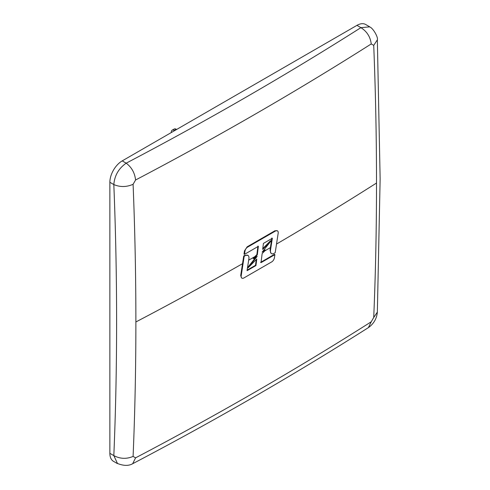 <?xml version="1.0" encoding="UTF-8"?>
<svg xmlns="http://www.w3.org/2000/svg" width="490" height="490" viewBox="0 0 490 490"><rect width="100%" height="100%" fill="white"/><g stroke="black" fill="none" stroke-linecap="round" stroke-linejoin="round"><path stroke-width="0.73" d="M376.51 184.363A3521.875 2033.365 -120 0 0 376.51 183.046A3521.875 2033.365 -120 0 0 373.723 45.374L371.242 43.941A3521.875 2033.335 180 0 1 135.577 180.002L133.096 184.295A3521.875 2033.365 60 0 1 135.883 321.967A3521.875 2033.365 60 0 1 133.096 456.417L135.577 457.85A3521.875 2033.335 0 0 0 371.242 321.789L373.723 317.496A3521.875 2033.365 -120 0 0 376.51 184.363M371.242 43.941C370.366 36.885 366.924 31.458 360.91 27.654L369.521 26.877C372.902 27.673 378.409 37.442 377.343 39.855L373.723 45.374M271.864 237.999L270.033 250.133L271.025 253.342L271.478 253.606A5.182 2.989 120 0 0 274.069 253.348L275.196 252.699L278.173 233.228A3.865 2.23 120 0 0 277.426 230.827A3.865 2.23 120 0 0 275.49 231.017L274.994 230.729L247.168 246.819L244.479 250.923L244.008 254.071L244.479 254.347L244.963 251.199L244.479 250.923M262.775 248.626L270.59 240.67L271.043 240.927L262.677 249.398L263.43 243.407L272.33 238.269L270.474 250.39A5.182 2.989 120 0 0 271.478 253.606M262.861 251.235L265.096 249.937L265.525 250.182L262.144 252.136L271.043 240.927M244.185 256.27L241.209 275.741A3.865 2.23 120 0 0 241.956 278.142L241.448 277.848L240.706 275.454L243.714 255.994L244.847 255.351L247.903 255.364A5.182 2.989 120 0 0 245.312 255.621L244.185 256.27L243.714 255.994M256.882 254.598L257.299 254.843L253.52 258.671L253.091 258.42L256.882 254.598L257.936 246.078M274.994 230.729L277.426 230.827M247.144 270.119L255.523 265.311L256.252 259.559M253.52 258.671L257.195 256.356L248.081 267.834L247.628 267.577L255.97 257.127M260.582 262.389L274.425 254.347L274.902 254.622L261.017 262.64L262.15 253.593L265.525 250.182M373.723 317.496L377.349 312.124L380.136 178.936L377.349 39.935M133.096 184.295C126.549 187.156 120.124 187.247 113.827 184.571C117.533 277.058 117.533 367.408 113.827 455.614C120.124 458.922 126.549 459.191 133.096 456.417M135.577 180.002C134.781 172.897 131.651 167.292 126.181 163.176C118.715 168.376 114.593 175.506 113.827 184.571L109.864 182.286A17.469 10.088 -60 0 1 122.218 160.885L356.947 25.364A17.469 10.088 -60 0 1 365.681 24.5L369.601 26.76M371.242 321.789L368.4 327.62C293.528 375.138 214.957 420.506 132.68 463.712L132.619 463.742C128.668 466.008 123.615 465.916 117.459 463.46L113.827 455.614L109.864 453.33L109.864 182.286M135.577 457.85L132.68 463.712M117.398 463.589L113.478 461.329A17.469 10.088 -60 0 1 109.864 453.33M241.956 278.142A3.865 2.23 120 0 0 243.891 277.953L271.736 261.874A3.865 2.23 120 0 0 274.418 257.771L274.902 254.622M244.963 251.199A3.865 2.23 120 0 1 247.646 247.095L275.49 231.017M257.299 254.843L258.365 246.329L244.479 254.347M248.081 267.834L256.772 259.039L255.952 265.562L255.523 265.311M255.952 265.562L247.052 270.701L248.908 258.579A5.182 2.989 120 0 0 247.903 255.364M174.599 130.646L174.177 130.401A4.085 2.358 -120 0 0 172.137 130.199L174.189 129.017A4.085 2.358 60 0 1 176.229 129.219L176.645 129.458M172.137 130.199A4.085 2.358 -120 0 0 171.292 132.067L171.292 132.551M264.857 250.849A3525.985 2035.711 0 0 0 270.413 247.621M276.519 244.057A3525.985 2035.711 0 0 0 376.51 183.046M242.538 263.681A3525.985 2035.711 180 0 1 135.883 321.967M254.886 256.613A3525.985 2035.711 180 0 1 248.663 260.184M356.947 25.364L360.91 27.654C286.374 74.964 208.128 120.142 126.181 163.176L122.218 160.885M270.474 250.39L270.033 250.133M247.646 247.095L247.168 246.819M245.312 255.621L244.847 255.351M241.209 275.741L240.706 275.454M176.229 129.219L174.177 130.401M368.48 327.571C373.784 323.712 376.743 318.586 377.343 312.204"/></g></svg>
